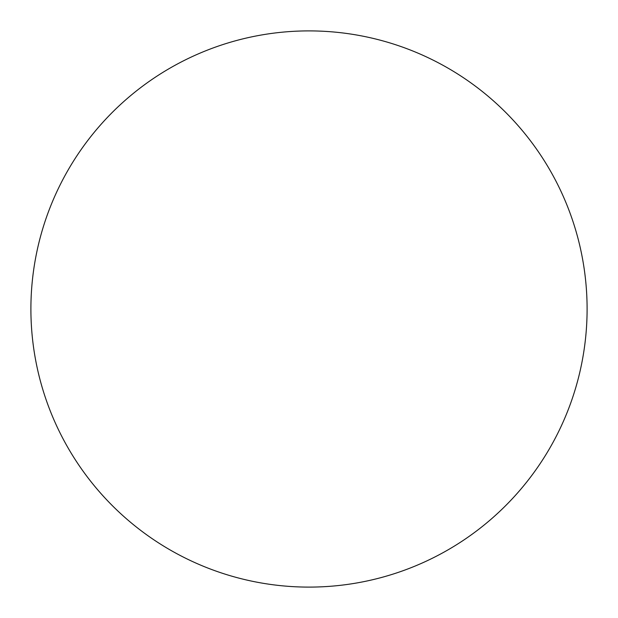 <?xml version="1.0" encoding="UTF-8"?>
<svg xmlns="http://www.w3.org/2000/svg" width="618" height="618" viewBox="0 0 618 618"><rect width="100%" height="100%" fill="white"/><g stroke="black" fill="none" stroke-linecap="round" stroke-linejoin="round"><path stroke-width="0.93" d="M587.1 309A278.1 278.1 0 0 0 169.95 68.158A278.1 278.1 0 0 0 169.95 549.842A278.1 278.1 0 0 0 587.1 309"/></g></svg>

